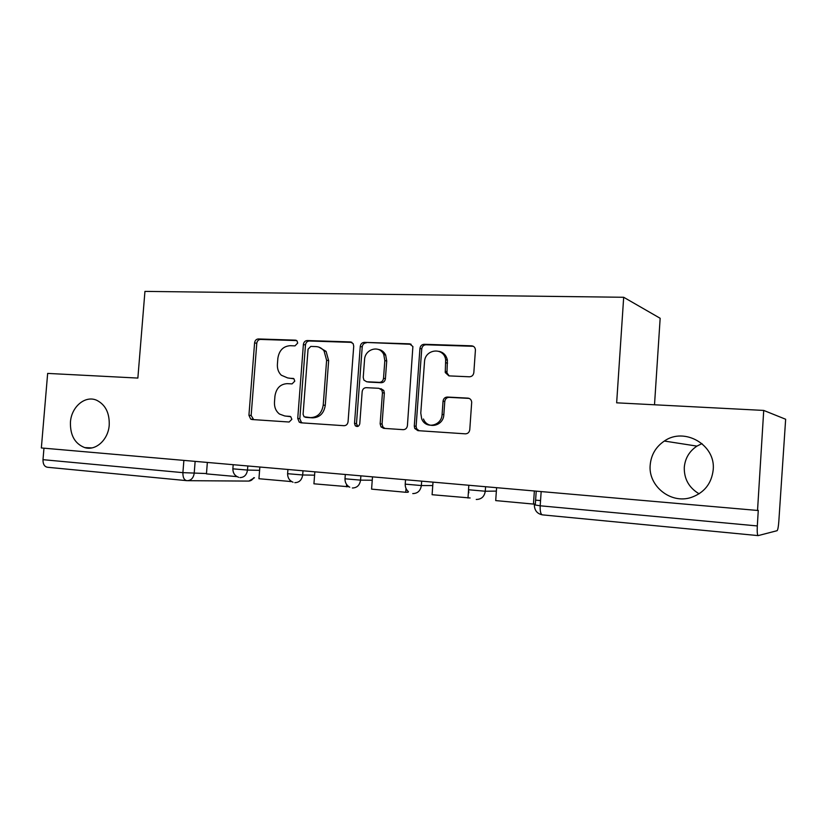 <?xml version="1.0" encoding="UTF-8"?>
<svg xmlns="http://www.w3.org/2000/svg" width="827" height="827" viewBox="0 0 827 827"><rect width="100%" height="100%" fill="white"/><g stroke="black" fill="none" stroke-linecap="round" stroke-linejoin="round"><path stroke-width="1.24" d="M297.689 343.091L297.058 340.962L295.425 340.155L258.334 338.956C256.236 339.132 254.985 340.435 254.592 342.864L248.927 415.268L250.684 419.093L252.049 419.527L289.14 422.018L291.838 419.31L290.773 416.715L284.715 415.96L279.485 414.048C275.908 411.226 274.244 407.277 274.471 402.201L274.946 396.092C276.218 388.245 280.301 384.09 287.196 383.645L292.065 383.893L294.774 381.154L293.947 378.807L287.641 377.929L281.314 375.22C278.461 372.419 277.159 368.811 277.396 364.387L277.862 358.298C279.144 350.452 283.227 346.255 290.122 345.696L294.991 345.872L297.689 343.091M650.187 465.074C648.089 485.862 670.583 504.191 690.948 497.534C704.17 492.933 711.592 483.661 713.215 469.736C715.8 444.73 684.301 426.804 664.35 441.039C655.832 446.828 651.107 454.85 650.187 465.074M701.978 443.592L696.944 446.115C689.315 451.232 685.097 458.334 684.28 467.4C684.032 478.926 688.974 487.734 699.094 493.812M70.44 422.173C70.109 435.281 74.875 443.758 84.726 447.603C95.756 451.149 108.316 439.716 109.226 425.047C109.598 412.931 105.422 404.672 96.697 400.268C85.222 395.048 71.36 406.781 70.44 422.173M469.426 376.792C471.928 376.636 473.406 375.231 473.84 372.563L475.432 349.904C475.184 347.464 473.912 346.099 471.628 345.82L424.199 344.29C421.791 344.477 420.374 345.872 419.94 348.467L414.286 426.06L414.751 428.469L417.914 430.65L465.363 433.834C467.865 433.73 469.333 432.345 469.777 429.689L471.7 402.16C471.39 399.782 470.118 398.438 467.906 398.128L447.376 397.043C444.916 397.177 443.468 398.562 443.045 401.188L442.094 414.389C441.752 426.05 425.512 429.43 421.677 418.772L420.778 413.107L424.499 361.916C424.851 348.922 443.954 346.813 445.66 359.724L445.257 372.543L448.906 375.882L469.426 376.792M623.682 297.275L616.653 402.821L763.724 410.43L757.532 510.455L41.35 447.955L47.656 373.411L137.861 378.073L144.942 291.393L623.682 297.275L660.163 318.281L654.508 404.785M353.729 346.224L353.16 343.66L350.328 341.923L307.282 340.538C305.091 340.714 303.798 342.037 303.385 344.518L297.73 418.452L299.26 422.152L300.987 422.814L344.032 425.698C346.306 425.595 347.65 424.272 348.064 421.739L353.729 346.224M364.335 342.368L409.489 343.825L412.89 346.523L407.422 425.616C406.998 428.21 405.592 429.564 403.204 429.668L383.676 428.355L381.009 426.866L380.151 423.837L382.456 392.753L381.878 390.158L378.952 388.308L366.237 387.667C363.932 387.801 362.577 389.145 362.164 391.688L359.766 423.775C358.959 426.505 357.471 427.166 355.29 425.771L354.514 423.434L360.262 346.441C360.686 343.908 362.04 342.554 364.335 342.368L411.143 344.29M763.724 410.43L785.65 419.248L778.817 521.455C778.424 526.737 777.856 529.807 777.111 530.686L758.183 535.607C757.315 535.245 757.025 532.019 757.315 525.941L758.276 510.362L757.532 510.455M186.488 480.632L47.594 467.276C44.472 466.769 42.942 464.226 42.994 459.678L182.901 472.651L206.471 473.54M43.965 448.182L42.994 459.678M381.588 351.506L381.66 350.555M442.114 353.222L442.166 352.467M293.492 378.456L289.77 378.28M286.08 416.105L284.715 415.96M290.174 416.394L286.855 416.177M296.666 340.59L260.526 339.421C258.427 339.597 257.176 340.889 256.784 343.308L251.15 415.485L253.672 419.64M351.888 342.378L309.36 341.003C307.168 341.179 305.876 342.502 305.473 344.973L299.839 418.669L301.369 422.359L302.475 422.907M310.787 346.42L308.058 349.201L303.085 414.244L304.098 416.787L310.601 417.625C317.682 417.284 321.889 413.097 323.223 405.075L326.613 360.252L324.05 350.927C321.93 348.219 319.253 346.771 316.007 346.596L310.787 346.42M307.293 417.49L305.38 417.294M318.829 347.102L326.086 351.372L328.65 360.665L325.269 405.333C323.946 413.335 319.749 417.511 312.678 417.852L307.468 417.511M380.854 388.638L383.78 390.478L384.348 393.063L382.064 424.044L382.911 427.063L384.917 428.438M366.268 342.843C363.983 343.019 362.629 344.373 362.216 346.906L356.478 423.641L357.843 426.432M384.834 360.572L383.759 354.556C379.655 344.756 364.862 348.86 364.542 359.776L363.229 377.36L363.901 380.1L366.681 381.754L379.386 382.363C381.723 382.219 383.097 380.865 383.521 378.301L384.834 360.572L386.726 360.985L385.651 355C384.017 351.775 381.536 349.904 378.208 349.387M367.777 381.95L366.681 381.754M386.726 360.985L385.413 378.663C385 381.216 383.625 382.57 381.299 382.715L368.615 382.095M438.941 351.33C443.479 352.323 446.301 355.269 447.386 360.158L446.983 372.925L449.175 375.892M423.476 419C427.301 429.627 443.499 426.256 443.83 414.637L442.094 414.389M469.147 398.407L449.102 397.342C446.652 397.477 445.205 398.862 444.781 401.477L443.83 414.637M473.364 346.306L425.977 344.776C423.579 344.952 422.163 346.337 421.739 348.932L416.105 426.267L416.57 428.655L419.051 430.722M237.029 476.631L206.45 473.881L207.35 462.448M236.098 476.621L236.15 476.052M291.704 481.603L258.944 478.73L259.854 467.028M289.998 481.593L290.091 480.353M381.237 351.175L381.35 350.379M349.015 486.793L313.929 483.805L314.839 471.824M346.482 486.814L346.647 484.56M408.145 491.424L408.083 492.251L405.747 492.282L371.581 489.129L372.491 476.859M381.764 351.682L381.836 350.669M405.747 492.282L406.026 488.468M470.118 497.978L432.097 494.711L433.007 482.131M442.3 353.387L442.352 352.581M467.989 498.03L468.506 490.762M536.227 491.145L535.338 503.994L533.456 504.077L495.704 500.593L496.603 487.682M533.456 504.077L534.366 490.98M296.2 340.321L295.425 340.155M758.028 535.596L542.471 514.87C540.744 514.435 539.979 511.417 540.186 505.793L757.315 525.941M195.141 461.373L194.19 473.344C193.404 478.14 190.996 480.58 186.974 480.683C184.163 480.187 182.808 477.51 182.901 472.651L183.883 460.391M253.724 477.737C252.297 480.084 250.374 481.2 247.955 481.076L187.946 480.683M485.583 486.721L485.273 491.238L496.365 491.104M421.677 481.149L421.356 485.552L432.759 485.552M360.882 475.845L360.562 480.136L372.243 480.239M303.002 470.79L302.682 474.977L314.591 475.174M247.811 465.973L247.49 470.067L259.595 470.336M233.193 464.702L232.863 468.837L247.49 470.067C246.684 474.977 244.182 477.479 239.964 477.582M287.93 469.478L287.6 473.695L302.682 474.977C301.855 480.001 299.229 482.565 294.825 482.658M345.314 474.481L344.993 478.792L360.562 480.136C359.714 485.284 356.975 487.899 352.354 487.992M405.54 479.743L405.22 484.136L421.356 485.552C420.478 490.825 417.614 493.502 412.756 493.585M468.826 485.263L468.506 489.749L485.273 491.238C484.374 496.655 481.366 499.394 476.259 499.467M541.168 491.569L540.186 505.793L534.335 504.842C534.469 510.455 537.188 513.794 542.471 514.87M251.15 415.485L248.927 415.268M256.784 343.308L254.592 342.864M260.526 339.421L258.334 338.956M299.839 418.669L297.73 418.452M305.473 344.973L303.385 344.518M309.36 341.003L307.282 340.538M351.609 342.223L350.328 341.923M312.678 417.852L310.601 417.625M325.269 405.333L323.223 405.075M328.65 360.665L326.613 360.252M410.998 344.218L409.489 343.825M382.064 424.044L380.151 423.837M384.348 393.063L382.456 392.753M356.478 423.641L354.514 423.434M362.216 346.906L360.262 346.441M381.299 382.715L379.386 382.363M385.413 378.663L383.521 378.301M446.921 371.736L445.195 371.344M447.541 363.167L445.815 362.753M444.781 401.477L443.045 401.188M449.102 397.342L447.376 397.043M468.847 398.304L467.906 398.128M416.105 426.267L414.286 426.06M421.739 348.932L419.94 348.467M425.977 344.776L424.199 344.29M473.282 346.306L471.628 345.82M540.548 500.583L535.607 500.139M91.828 447.914L84.726 447.603M232.863 469.002C232.956 473.168 234.899 475.938 238.662 477.313M287.6 473.871C287.672 477.913 289.491 480.704 293.058 482.234M344.983 478.978C345.024 482.73 346.616 485.47 349.769 487.217M405.209 484.333C405.189 487.33 406.284 489.791 408.476 491.714M468.495 489.966L468.826 492.768M248.855 481.087L254.458 477.748M696.944 446.115L664.35 441.039M252.907 419.299L250.684 419.093M301.369 422.359L299.26 422.152M326.086 351.372L324.05 350.927M382.911 427.063L381.009 426.866M383.78 390.478L381.878 390.158M357.264 425.967L355.29 425.771M385.651 355L383.759 354.556M446.983 372.925L445.257 372.543M447.386 360.158L445.66 359.724M416.57 428.655L414.751 428.469"/></g></svg>
